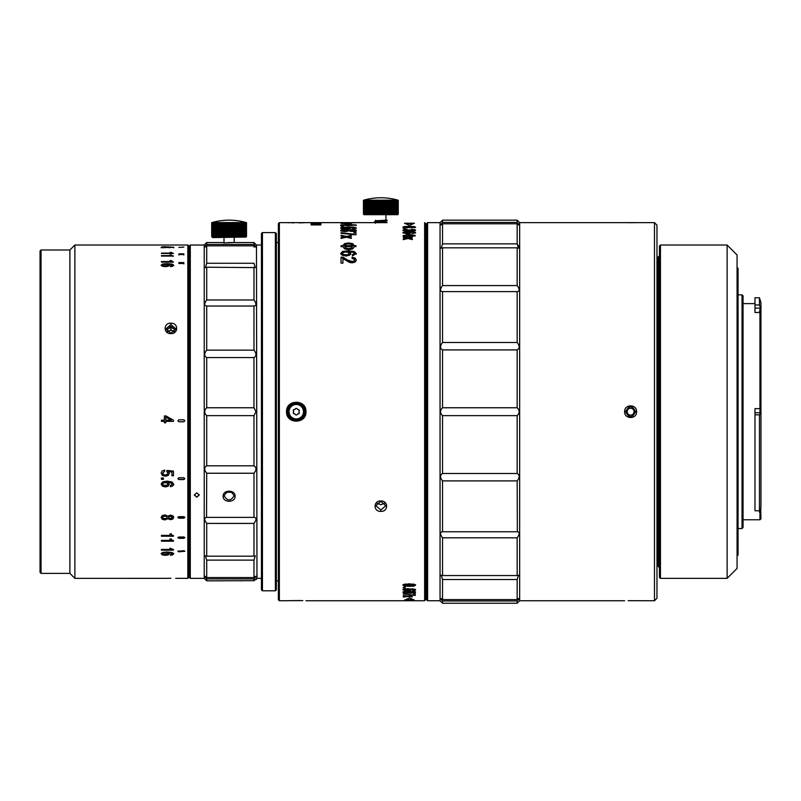 <?xml version="1.0" encoding="UTF-8"?>
<svg xmlns="http://www.w3.org/2000/svg" width="801" height="801" viewBox="0 0 801 801"><rect width="100%" height="100%" fill="white"/><g stroke="black" fill="none" stroke-linecap="round" stroke-linejoin="round"><path stroke-width="1.2" d="M175.679 578.322L187.814 578.362L187.814 245.026L74.873 245.026L74.873 578.362L165.216 578.352M165.957 578.332L166.898 578.302M183.829 262.578L183.829 263.469L183.829 262.578L178.853 262.578L178.853 263.469L183.829 263.469L183.829 262.578L183.829 263.919M184.831 551.268L183.829 550.718L177.862 551.268L178.853 551.809L184.831 551.268M170.893 578.252L164.926 578.362M161.442 479.328L163.394 479.328L163.394 477.977L161.442 477.977L161.442 479.328M162.373 475.394L165.437 476.255L168.28 475.404L169.341 473.301L168.56 471.599L171.935 471.999L171.935 475.774L173.457 475.774L173.457 471.118L166.818 470.377L167.82 473.091L167.139 474.472L165.276 475.033L163.404 474.502L162.703 473.141L164.666 471.318L164.666 470.087L162.072 471.018L161.181 473.101L162.373 475.394L165.437 476.054L168.28 475.203L169.341 473.101M178.853 479.569L183.829 479.569L184.831 478.658L183.829 477.746L178.853 477.746L177.862 478.658L178.853 479.569L177.872 478.557M165.757 421.366L173.457 421.366L173.457 420.185A683.904 32.481 -150.4 0 1 165.937 415.919L164.405 415.919L164.405 420.165L161.442 420.185L161.442 421.366L164.405 421.366L164.405 422.808L165.757 422.808L165.757 421.336L173.457 421.336M164.405 420.185L164.405 415.919M178.853 419.804L177.862 420.795L178.853 421.787L183.829 421.787L184.831 420.795L183.829 419.804L178.853 419.804M162.213 247.649L173.727 247.249L164.906 246.748L162.213 246.888L161.181 247.249L162.213 247.649M178.853 247.419L183.829 247.098L178.853 247.419M162.213 519.238L164.906 519.939L167.88 518.708L170.483 519.689L172.836 519.068L173.727 517.426L172.836 515.764L170.483 515.133L167.88 516.134L164.906 514.883L162.213 515.594L161.181 517.426L162.213 519.238L161.181 517.116M178.853 518.207L183.829 518.207L184.831 517.436L183.829 516.665L178.853 516.665L177.862 517.436L178.853 518.207L177.882 517.276M161.442 256.09L173.457 256.09L169.982 254.838L169.982 255.619L161.442 255.619L169.982 255.619M161.442 253.506L173.457 253.506L171.254 252.415L169.982 252.415L169.982 253.106L161.442 253.106M178.853 254.518L183.829 254.518L183.829 253.867L178.853 253.867L178.853 254.518L178.853 253.867L183.829 254.338L183.829 254.988M161.442 541.206L173.457 541.206L173.457 540.555L171.794 540.074L171.254 538.913L169.982 538.913L169.982 540.375L161.442 540.375L161.442 541.206M161.442 536.249L173.457 536.249L173.457 535.569L171.794 535.068L171.254 533.826L169.982 533.826L169.982 535.368L161.442 535.368L161.442 536.249M178.853 538.302L183.829 538.302L184.831 537.651L183.829 537L178.853 537L177.862 537.651L178.853 538.302L177.902 537.461M161.181 265.151L162.403 266.262L165.477 266.683L168.19 266.272L169.261 265.221L167.88 264.13L171.814 264.71L172.205 265.161L170.413 265.942L170.413 266.593L172.355 266.353L173.727 265.231L172.005 264.03L166.928 263.609L162.673 264L161.181 265.151M161.442 262.117L173.457 262.117L171.254 260.565L169.982 260.565L169.982 261.547L161.442 261.547L161.442 262.117L169.982 261.547M161.181 553.721L162.403 554.913L165.477 555.343L168.19 554.923L169.261 553.801L167.88 552.57L171.814 553.231L172.205 553.731L170.413 554.582L170.413 555.253L172.355 555.003L173.727 553.811L172.005 552.46L166.928 551.969L162.673 552.43L161.181 553.721M161.442 550.157L173.457 550.157L173.457 549.576L169.982 548.114L169.982 549.416L161.442 549.416L161.442 550.157M170.893 323.214C163.224 322.773 163.214 333.947 170.893 333.616C178.563 333.947 178.583 322.773 170.893 323.214L170.893 324.605L165.917 328.861L170.893 333.216L175.87 328.861L170.893 324.605M170.413 485.586L170.413 486.768L173.376 485.466L173.727 484.245L172.005 481.942L166.928 481.121L162.673 481.892L161.181 484.094L162.403 486.177L165.477 486.928L168.19 486.187L169.261 484.235L167.88 482.142L171.814 483.253L172.205 484.124L170.413 485.586L170.413 486.567L172.355 486.127L173.727 484.054M74.873 578.362L69.897 573.386L69.897 250.002L74.873 245.026M41.041 250.002L41.041 573.386L40.05 572.395L40.05 250.993L41.041 250.002L69.897 250.002M187.814 245.026L188.806 246.017L188.806 577.371L187.814 578.362M189.306 577.371L189.306 246.017L190.298 245.026L190.298 578.362L189.306 577.371M190.298 578.362L204.235 578.362L204.235 245.026L190.298 245.026M194.283 245.026L198.498 245.036M196.766 492.865L194.283 495.028L196.766 497.171L199.249 495.028L196.766 492.865M243.324 580.705L253.977 580.685L253.977 578.923L206.718 578.923C204.065 575.909 204.065 575.448 206.718 577.551C204.065 575.448 204.065 575.909 206.718 578.923L206.718 580.845L204.235 578.362M204.235 245.026L206.718 242.543L206.718 244.465C204.065 247.479 204.065 247.93 206.718 245.837L206.718 263.269L205.416 267.594L206.718 267.214L206.718 299.975C204.065 303.659 204.065 305.672 206.718 306.012L206.718 350.147C204.065 353.511 204.065 355.984 206.718 357.566L206.718 407.749C204.075 410.382 204.075 413.006 206.718 415.639L206.718 465.822C204.065 467.404 204.065 469.877 206.718 473.241L206.548 517.366M204.996 246.538L205.757 245.567M240.37 580.835L241.582 580.775M256.971 578.362L261.446 578.362L261.446 245.026L256.47 245.026L256.971 578.362L253.977 580.685L206.718 580.845M253.977 276.365L253.977 267.594M256.47 245.026L253.977 242.543L253.977 244.465C256.63 247.479 256.63 247.94 253.977 245.837L253.977 247.149M255.899 247.149L253.987 245.837C256.63 247.94 256.63 247.479 253.977 244.465L206.718 244.465M206.718 267.214L255.289 267.594L253.977 263.269L206.718 263.269M253.977 267.214L253.977 299.975L206.718 299.975M206.548 306.022L254.097 306.022M206.718 357.566L253.977 357.566C256.63 355.984 256.63 353.511 253.987 350.147L253.977 306.012C256.63 305.672 256.63 303.659 253.977 299.975M253.977 357.566L253.977 407.749L206.718 407.749M206.718 415.639L253.977 415.639L255.97 411.694L253.977 407.749M253.977 415.639L253.977 465.822L206.718 465.822M206.718 473.241L253.977 473.241C256.63 469.877 256.63 467.404 253.987 465.822M253.977 473.241L253.977 517.376L206.718 517.376C204.065 517.716 204.065 519.729 206.718 523.413L206.718 556.174L205.416 555.794L206.718 560.119L206.718 577.551L204.806 576.239M206.718 523.413L253.977 523.413C256.63 519.729 256.63 517.716 253.977 517.376L254.147 517.366M253.977 523.413L253.977 556.174L206.718 556.174M240.55 560.119L206.718 560.119L253.977 560.119L255.289 555.794L253.977 556.174M253.977 560.119L253.977 577.551L206.718 577.551M253.977 578.923C256.62 575.899 256.62 575.448 253.977 577.551L255.869 576.239M204.826 247.149L206.718 245.837L253.977 245.837M253.987 350.147L206.718 350.147M223.529 242.923L233.982 242.543M235.294 242.543L253.977 242.543M232.04 492.265L226.172 492.265M224.13 495.779C227.454 501.276 230.768 501.276 234.082 495.779C230.768 490.162 227.444 490.162 224.13 495.779L223.139 496.27C222.748 502.938 235.484 502.888 235.073 496.27C235.464 489.491 222.728 489.541 223.139 496.27M232.761 242.543L231.309 242.543M228.195 242.543L232.54 242.573M234.202 237.567L234.202 242.543L229.106 242.543M246.017 237.066L212.686 237.567L211.694 236.565L214.508 236.565M230.247 222.638L230.247 236.565L229.486 236.565L230.488 237.066L231.759 236.565L230.998 236.565L230.998 222.638A61.627 35.344 -90 0 0 230.678 222.498L230.488 222.498A61.627 26.043 90 0 0 230.247 222.638L229.486 222.638A61.627 30.808 -90 0 0 229.196 222.498L229.016 222.498A61.627 30.808 90 0 0 228.726 222.638L227.965 222.638A61.627 26.043 -90 0 0 227.724 222.498L227.534 222.498A61.627 35.344 90 0 0 227.214 222.638L226.453 222.638A61.627 21.076 -90 0 0 226.262 222.498L226.072 222.498A61.627 39.609 90 0 0 225.712 222.638L224.971 222.638A61.627 15.95 -90 0 0 224.821 222.498L224.64 222.498A61.627 43.574 90 0 0 224.23 222.638L223.509 222.638A61.627 10.703 -90 0 0 223.409 222.498L223.229 222.498A61.627 47.209 90 0 0 222.798 222.638L222.097 222.638A61.627 5.367 -90 0 0 222.047 222.498L221.867 222.498A61.627 50.483 90 0 0 221.406 222.638L220.565 222.498A61.627 53.367 90 0 0 220.075 222.638L219.434 222.638A61.627 5.367 -90 0 1 219.484 222.498L219.324 222.498A61.627 55.85 90 0 0 218.813 222.638L218.202 222.638A61.627 10.703 -90 0 1 218.303 222.498L218.162 222.498A61.627 57.902 90 0 0 217.622 222.638L217.061 222.638A61.627 15.95 -90 0 1 217.211 222.498L217.081 222.498A61.627 59.524 90 0 0 216.53 222.638L216.01 222.638A61.627 21.076 -90 0 1 216.21 222.498L216.09 222.498A61.627 60.686 90 0 0 215.529 222.638L215.058 222.638A61.627 26.043 -90 0 1 215.309 222.498L215.199 222.498A61.627 61.387 90 0 0 214.628 222.638L214.217 222.638A61.627 30.808 -90 0 1 214.508 222.498L214.408 222.498A61.627 61.627 0 0 0 213.837 222.638L213.487 222.638A61.627 35.344 -90 0 1 213.817 222.498L213.737 222.498A61.627 61.387 -90 0 0 213.166 222.638L212.876 222.638A61.627 39.609 -90 0 1 213.246 222.498L213.176 222.498A61.627 60.686 -90 0 0 212.615 222.638L212.385 222.638A61.627 43.574 -90 0 1 212.796 222.498L212.746 222.498A61.627 59.524 -90 0 0 212.195 222.638L212.025 222.638A61.627 47.209 -90 0 1 212.465 222.498L212.435 222.498A61.627 57.902 -90 0 0 211.895 222.638L211.794 222.638A61.627 50.483 -90 0 1 212.265 222.498L212.245 222.498A61.627 55.85 -90 0 0 211.734 222.638L212.195 237.066M233.241 222.638L233.241 236.565L232.5 236.565L233.391 237.066L234.703 236.565L233.982 236.565L233.982 222.638A61.627 43.574 -90 0 0 233.572 222.498L233.391 222.498A61.627 15.95 90 0 0 233.241 222.638L232.5 222.638A61.627 39.609 -90 0 0 232.14 222.498L231.95 222.498A61.627 21.076 90 0 0 231.759 222.638L230.998 222.638M236.115 222.638L236.115 236.565L235.414 236.565L236.165 237.066L237.476 236.565L236.806 236.565L236.806 222.638A61.627 50.483 -90 0 0 236.345 222.498L236.165 222.498A61.627 5.367 90 0 0 236.115 222.638L235.414 222.638A61.627 47.209 -90 0 0 234.983 222.498L234.803 222.498A61.627 10.703 90 0 0 234.703 222.638L233.982 222.638M238.728 236.565L246.518 236.565L246.518 222.638L246.518 236.565M239.91 236.565L239.399 236.565L239.399 222.638A61.627 55.85 -90 0 0 238.888 222.498L238.728 222.498A61.627 5.367 90 0 1 238.778 222.638L238.137 222.638A61.627 53.367 -90 0 0 237.647 222.498L236.806 222.638M241.001 236.565L240.59 222.638A61.627 57.902 -90 0 0 240.05 222.498L239.91 222.498A61.627 10.703 90 0 1 240.01 222.638L239.399 222.638M242.002 236.565L241.682 222.638A61.627 59.524 -90 0 0 241.131 222.498L241.001 222.498A61.627 15.95 90 0 1 241.151 222.638L240.59 222.638M242.903 236.565L242.683 222.638A61.627 60.686 -90 0 0 242.122 222.498L242.002 222.498A61.627 21.076 90 0 1 242.202 222.638L241.682 222.638M243.704 236.565L243.584 222.638A61.627 61.387 -90 0 0 243.013 222.498L242.903 222.498A61.627 26.043 90 0 1 243.144 222.638L242.683 222.638M244.395 236.565L244.375 222.638A61.627 61.627 0 0 0 243.804 222.498L243.704 222.498A61.627 30.808 90 0 1 243.995 222.638L243.584 222.638M237.476 222.498L237.476 237.066L238.137 236.565L238.137 222.638M234.703 222.638L234.803 237.066L235.414 236.565L235.414 222.638M231.759 222.638L231.95 237.066L232.5 236.565L232.5 222.638M228.726 222.638L228.726 236.565L227.965 236.565L229.016 237.066L229.486 222.638M214.628 222.638L214.628 236.565L215.309 236.565M215.529 222.638L215.529 236.565L216.21 236.565M216.53 222.638L216.53 236.565L217.211 236.565M217.622 222.638L217.622 236.565L218.303 236.565M218.813 222.638L218.813 236.565L219.484 236.565M221.406 222.638L221.406 236.565L220.726 236.565L221.867 237.066L222.798 236.565L222.097 236.565L222.097 222.638M224.23 222.638L224.23 236.565L223.509 236.565L224.64 237.066L225.712 236.565L224.971 236.565L224.971 222.638M227.214 222.638L227.214 236.565L226.453 236.565L227.534 237.066L227.965 222.638M225.712 222.638L226.072 237.066L226.453 222.638M222.798 222.638L223.229 237.066L223.509 222.638M220.075 222.638L220.075 236.565L220.726 237.066L220.726 222.498M211.794 236.565L211.794 222.638M211.694 236.565L211.694 222.638A61.627 53.367 -90 0 1 212.195 222.498L212.195 222.498A62.188 62.188 0 0 1 246.017 222.498L246.017 222.498A61.627 53.367 90 0 1 246.518 222.638L246.478 222.638A61.627 55.85 90 0 0 245.967 222.498A61.627 50.483 90 0 1 246.418 222.638L246.318 222.638A61.627 57.902 90 0 0 245.777 222.498A61.627 47.209 90 0 1 246.187 222.638L246.017 222.638A61.627 59.524 90 0 0 245.466 222.498L245.416 222.498A61.627 43.574 90 0 1 245.827 222.638L245.597 222.638A61.627 60.686 90 0 0 245.036 222.498L244.966 222.498A61.627 39.609 90 0 1 245.336 222.638L245.046 222.638A61.627 61.387 90 0 0 244.475 222.498L244.395 222.498A61.627 35.344 90 0 1 244.726 222.638L244.375 222.638M246.478 236.565L246.478 222.638M246.418 222.638L246.418 236.565M246.318 236.565L246.318 222.638M246.187 222.638L246.187 236.565M246.017 236.565L246.017 222.638M245.827 222.638L245.827 236.565M245.597 236.565L245.597 222.638M245.336 222.638L245.336 236.565M245.046 236.565L245.046 222.638M244.726 222.638L244.726 236.565M243.995 222.638L243.995 236.565M243.144 222.638L243.144 236.565M242.202 222.638L242.202 236.565M241.131 222.498L241.151 236.565M240.05 222.498L240.05 237.066M240.01 222.638L240.01 236.565M238.888 222.498L238.888 237.066M238.778 222.638L238.778 236.565M237.647 222.498L237.647 237.066M236.345 222.498L236.345 237.066M236.165 237.066L236.165 222.498M234.983 222.498L234.983 237.066M234.803 237.066L234.803 222.498M233.572 222.498L233.572 237.066M233.391 237.066L233.391 222.498M232.14 222.498L232.14 237.066M231.95 237.066L231.95 222.498M230.678 222.498L230.678 237.066M230.488 237.066L230.488 222.498M229.196 222.498L229.196 237.066M229.016 237.066L229.016 222.498M227.724 222.498L227.724 237.066M227.534 237.066L227.534 222.498M226.262 222.498L226.262 237.066M226.072 237.066L226.072 222.498M224.821 222.498L224.821 237.066M224.64 237.066L224.64 222.498M223.409 222.498L223.409 237.066M223.229 237.066L223.229 222.498M222.047 222.498L222.047 237.066M221.867 237.066L221.867 222.498M220.565 237.066L220.565 222.498M219.434 236.565L219.434 222.638M219.324 237.066L219.324 222.498M218.202 236.565L218.202 222.638M218.162 237.066L218.162 222.498M217.061 236.565L217.081 222.498M216.01 236.565L216.01 222.638M215.058 236.565L215.058 222.638M214.217 236.565L214.217 222.638M213.837 222.638L213.837 236.565M213.487 236.565L213.487 222.638M213.166 222.638L213.166 236.565M212.876 236.565L212.876 222.638M212.615 222.638L212.615 236.565M212.385 236.565L212.385 222.638M212.195 222.638L212.195 236.565M212.025 236.565L212.025 222.638M211.895 222.638L211.895 236.565M262.438 590.798L261.446 589.806L261.446 233.582L262.438 232.59L262.438 590.798L275.374 590.798L275.374 232.59L262.438 232.59M275.374 232.59L276.365 233.582L276.365 589.806L275.374 590.798M276.365 242.543L278.358 242.543L278.358 580.845L276.365 580.845M302.838 600.61L279.359 600.75L278.358 599.759L278.358 223.629L279.359 222.638L305.902 222.638M375.188 222.648L386.783 222.648M305.972 600.75L424.63 600.75L424.63 222.638L425.621 223.629L425.621 599.759L424.63 600.75M287.499 600.7L299.864 600.53M304.6 222.708L302.398 222.788M301.717 222.808L299.224 222.868M293.577 222.868L291.844 222.838M289.431 222.768L287.829 222.698M375.479 223.239L374.878 222.638L305.972 222.638M340.725 225.001L348.495 225.722L356.285 225.001L348.495 224.38L340.725 225.001M310.988 223.95L321.021 223.95L310.988 223.95M375.799 222.498L387.053 220.726L374.638 221.807L375.799 222.498M375.749 220.175L375.749 220.816L386.052 220.155C391.919 220.595 374.618 221.036 374.638 221.476L374.638 221.807M386.753 220.145L387.053 220.726M387.083 222.628L385.922 221.907L378.102 222.718M374.638 221.476L375.809 220.786M386.573 220.155L386.052 220.155M279.359 600.75L279.359 222.638M344.56 248.871L348.685 249.712L352.81 248.881L354.312 246.668L355.974 246.267L354.312 246.267L352.72 244.215L348.605 243.504L344.52 244.205L342.918 246.267L342.918 245.697L341.046 245.697L341.046 246.668L342.918 246.668L344.56 248.871M355.974 246.668L355.974 245.697L354.312 245.697L352.72 243.654L348.605 242.953L344.52 243.644L342.918 245.697M341.046 235.955L345.111 236.796L341.046 237.607L341.046 238.398L346.412 237.216L351.369 238.368L347.754 237.406L347.754 236.866L351.369 235.965L346.412 236.956L346.412 236.415L341.046 235.304L341.046 235.955L346.412 236.956M351.369 236.165L351.369 235.434L346.412 236.415M351.369 238.368L351.369 237.637L347.754 236.866M341.046 233.341L341.046 232.711L354.072 234.192L354.072 234.723L341.046 233.341L355.974 234.823L355.974 232.66L354.072 232.66M354.072 234.192L354.072 232.13L355.974 232.13L355.974 234.823M340.725 230.328L341.927 231.249L345.151 231.609L348.886 230.818L352.42 231.519L355.233 231.199L356.285 230.358L355.163 229.557L348.886 229.887L345.031 229.176L341.927 229.486L340.725 230.328M342.197 228.515L349.486 228.535L350.838 227.915L348.946 227.274L354.563 227.854L352.44 228.746L356.285 227.895L354.232 227.144L342.648 227.124L340.725 227.834L342.197 228.515M343.279 226.112L341.046 226.112L343.279 226.403M347.073 223.609L345.541 223.609L347.073 224.07M341.046 223.419L351.369 223.409L347.754 223.129L351.369 222.898L341.046 223.259M355.974 222.768L344.39 222.768M344.39 222.718L355.974 222.708M311.199 224.921L320.811 224.921L311.199 224.761M312.25 223.499L321.021 223.329L312.25 223.499M316.345 222.708L310.988 222.678L316.345 222.658M310.988 222.898L321.021 222.898L310.988 223.149M409.451 225.421L414.427 223.229L404.485 223.229L409.451 225.421M409.251 226.353L404.595 226.533L402.973 227.043L404.555 227.584L413.897 227.594L415.519 227.043L413.937 226.543L409.251 226.353L414.007 227.043L413.997 227.574M405.186 228.255L403.233 228.255L405.186 228.625M404.495 230.047L407.088 229.106L402.973 230.017L406.748 231.028L414.628 230.668L415.519 230.037L411.464 229.166L414.007 230.027L413.486 230.378L404.495 230.047L405.146 230.978M404.465 231.649L402.973 232.45L404.195 233.241L409.982 233.251L411.053 232.5L409.671 231.739L413.606 232.14L414.007 232.46L412.205 233.471L415.168 232.971L415.519 232.51L413.797 231.669L408.72 231.379L404.465 231.649L402.973 232.981M406.197 236.465L406.197 233.862L415.248 235.464M406.197 236.505L415.248 235.925M403.233 235.925L406.197 235.925M406.197 235.464L403.233 235.464M412.315 237.466L412.315 236.796L407.879 237.827L403.233 236.756L403.233 237.396L406.688 238.157L403.233 238.928L403.233 239.659L407.979 238.498L412.315 239.589L409.161 238.698L412.315 237.336L407.879 238.368L407.879 237.827M412.315 239.589L412.315 238.878L409.161 238.157M414.427 600.159L409.451 597.967L404.485 600.159L414.427 600.159M403.233 597.035L407.979 596.485L412.315 596.995L409.161 596.314L412.315 595.574L407.879 596.144L403.233 595.554L406.688 596.314L403.233 596.695M413.737 593.671L413.737 595.073L403.233 594.022L415.248 595.423L415.248 593.671L413.737 593.671L413.737 594.562M408.48 593.221L414.628 593L415.519 592.35L414.628 591.679L404.004 591.609L402.973 592.35L404.004 593.06L410.733 592.63M409.982 590.667L411.053 589.916L409.671 589.075L413.606 589.526L414.007 589.866L412.205 590.888L415.168 590.387L415.519 589.916L413.797 588.995L404.465 588.975L402.973 589.856L407.268 590.948L409.982 590.667L411.053 589.386M405.186 587.323L405.186 587.904L403.233 587.904L403.233 587.323L405.186 587.373L403.233 587.323M404.555 586.192L413.897 586.202L415.519 585.181L413.937 584.129L404.595 584.119L402.973 585.181L404.555 586.192L404.555 585.651L413.897 585.661L415.519 584.64M380.845 511.368C388.555 511.799 388.495 500.635 380.845 500.975C373.146 500.655 373.196 511.809 380.845 511.368L380.845 509.987L385.822 505.721L380.845 501.366L375.869 505.721L380.845 509.987M286.568 411.694C285.967 424.32 306.623 424.21 305.972 411.694C306.573 399.068 285.927 399.178 286.568 411.694L287.559 411.694C287.048 400.38 305.561 400.55 304.981 411.694A8.711 8.711 0 0 1 301.006 419.003M354.563 259.975L353.892 261.657L352.14 262.067L347.654 260.736L342.998 257.782L341.046 257.782L341.046 263.129L341.046 257.171L342.998 257.171L347.654 260.115L352.14 261.436L353.892 261.036L354.563 259.975L353.952 258.993L352.08 258.553L352.08 257.251L355.133 258.042L356.285 260.055L355.143 262.067L352.16 262.858L349.516 262.418L342.938 258.623L342.938 263.129L342.938 259.244M341.046 263.129L342.938 263.129M342.197 255.259L346.002 255.99L349.486 255.319L350.838 253.637L348.946 251.874L353.081 252.305L354.563 253.476L352.44 254.658L352.44 255.869L356.285 253.597L354.232 251.504L348.285 250.803L342.648 251.454L340.725 253.416L342.197 255.259M356.285 254.197L354.232 252.095L348.285 251.384L342.648 252.045L340.725 254.017M354.563 253.476L354.062 254.908L352.44 255.259L352.44 255.869M350.838 254.227L348.946 251.874M348.265 255.058L349.116 253.416L348.265 254.468L345.902 254.848L343.389 254.448L342.448 253.416L343.389 255.048L345.902 255.439L348.265 255.058L348.265 254.468M342.448 253.416L343.399 252.365L345.842 251.965L348.205 252.365L349.116 253.416M342.918 246.267L341.046 246.668M354.312 245.697L354.312 246.267M344.73 246.668L345.772 248.66L348.605 249.191L351.489 248.68L352.5 246.668L351.489 248.11L348.605 248.61L345.772 248.09L344.73 246.668L352.5 246.668M344.73 246.267L352.5 246.267L352.5 245.697L344.73 245.697L344.73 246.267M352.5 245.697L351.459 244.365L348.625 243.904L345.752 244.355L344.73 245.697M341.046 238.398L345.111 237.336L345.111 236.796M343.789 229.727L340.725 230.848M350.598 229.877L348.886 230.408L347.444 229.366M348.886 230.408L348.886 229.887M356.285 230.878L353.561 229.827M347.274 231.389L348.075 230.338L345.211 231.078L342.448 230.348L343.228 231.389L347.274 231.389L347.274 230.868M353.912 231.329L354.563 230.338L352.2 230.988L349.817 230.358L350.478 231.329L353.912 231.329L353.912 230.808M348.075 230.338L345.231 229.647L342.448 230.348M349.817 230.358L352.18 229.727L354.563 230.338M342.648 227.124L340.725 228.345M348.946 227.404L347.884 227.404M356.285 228.415L354.232 227.144M354.563 227.854L354.062 228.165M350.838 228.425L348.946 227.784M342.448 227.834L345.842 227.304L349.116 227.834L345.902 228.365L342.448 227.834L343.389 228.726M348.265 228.736L349.116 227.834M342.728 225.031L340.725 225.512M356.285 225.512L354.272 225.031M342.448 225.492L348.495 224.61L354.563 225.001L342.448 225.001M346.222 222.718L353.722 222.718L346.222 222.768M312.2 224.18L319.809 223.95L312.2 223.95M312.2 223.489L319.809 223.329L312.2 223.329M320.31 223.219L321.021 223.179M315.664 222.678L312.2 222.678L315.664 222.738M318.317 222.708L319.399 222.658L318.317 222.738M312.2 223.008L319.809 222.898L312.2 222.898M406.007 223.729L412.905 223.729M404.595 227.043L402.973 227.554M415.519 227.554L413.937 227.043M414.007 227.043L404.495 227.043L404.495 227.574M404.495 227.043L409.241 226.623M408.72 229.817L407.879 231.038M408.72 230.328L410.232 229.817M410.683 230.878L410.232 230.328M414.007 230.027L413.486 230.378M415.519 230.558L413.787 229.787M404.785 229.737L402.973 230.538M409.671 231.91L408.5 231.9M415.519 233.031L413.686 232.17M414.007 232.46L413.246 233.421M411.053 233.031L409.671 231.739M408.55 233.491L409.531 232.971L408.83 231.97L405.226 231.97L404.495 232.43L405.216 233.421L404.495 232.43M409.531 232.44L405.216 232.901M406.197 234.393L407.549 234.393M414.938 235.925L412.926 235.494M407.549 235.464L412.926 235.464L407.549 234.323L407.549 235.925M407.879 238.368L403.233 237.396M406.688 238.157L403.233 239.659M412.905 599.659L406.007 599.659M408.6 596.054L409.161 596.124M406.688 596.134L407.248 596.064M415.248 593.671L415.248 594.913L413.867 595.423M409.671 592.34L409.671 592.86M402.973 591.829L404.865 592.7M413.706 592.64L415.519 591.829M405.136 591.899L404.495 592.35L406.678 591.739L408.83 592.35L406.698 593.331M408.83 592.35L408.25 591.388M410.803 591.458L410.342 592.35L412.115 591.839L414.007 592.35L413.496 591.458M404.495 592.35L406.698 592.94M414.007 592.35L410.342 592.35M408.65 590.367L409.982 590.137M402.973 589.326L405.186 590.307M413.306 590.297L415.519 589.386M412.495 588.725L414.007 589.866M405.226 588.805L404.495 589.836L407.058 589.146L409.531 589.846L407.078 590.497L404.495 589.836M409.531 589.846L408.83 588.805L407.058 588.615M402.973 584.64L404.555 585.651M414.007 585.181L414.007 584.64L409.241 583.779L404.495 584.64L404.495 585.181L409.241 584.319L414.007 585.181L412.815 585.801L404.495 585.181M376.891 503.098L380.845 504.77L384.81 503.098M425.621 588.314L426.623 588.314M426.623 599.759L426.623 223.629L427.614 222.638L427.614 600.75L426.623 599.759M427.614 222.638L440.049 222.638L440.049 600.75L427.614 600.75M436.565 222.638L431.599 222.638M440.049 222.638L442.542 220.155L442.542 222.418C439.889 225.431 439.889 225.892 442.542 223.789L442.542 243.874L441.231 248.2L442.542 247.819L442.542 285.577C439.889 289.261 439.889 291.284 442.542 291.624L442.542 342.488C439.889 345.852 439.889 348.325 442.542 349.907L442.542 407.749C439.899 410.382 439.899 413.006 442.542 415.639L442.542 473.481C439.889 475.063 439.889 477.536 442.542 480.9L442.542 531.764C439.889 532.104 439.889 534.127 442.542 537.811L442.542 575.569L441.231 575.188L442.542 579.513L442.542 599.599L440.64 598.297M519.078 598.297L517.166 599.599L442.542 599.599C439.889 597.496 439.889 597.957 442.542 600.97L517.166 600.97C519.819 597.957 519.819 597.496 517.166 599.599L517.166 579.513L518.477 575.188L517.166 575.569L517.166 537.811C519.819 534.127 519.819 532.114 517.166 531.764L442.362 531.764M442.362 291.624L517.346 291.624M440.63 225.091L442.542 223.789L517.166 223.789L519.078 225.091M440.049 600.75L442.542 603.233L517.166 603.233L517.166 600.97C519.819 597.957 519.819 597.496 517.166 599.599M442.542 599.599C439.889 597.496 439.889 597.957 442.542 600.97L442.542 603.233M442.542 579.513L517.166 579.513M517.166 575.569L442.542 575.569M442.542 537.811L517.166 537.811M517.346 531.764L517.166 480.9C519.819 477.536 519.819 475.063 517.166 473.481L442.542 473.481M442.542 480.9L517.166 480.9M517.166 473.481L517.166 415.639C519.809 413.006 519.809 410.382 517.166 407.749L442.542 407.749M442.542 415.639L517.166 415.639M517.166 407.749L517.166 349.907C519.819 348.325 519.819 345.852 517.166 342.488L442.542 342.488M442.542 349.907L517.166 349.907M517.166 342.488L517.166 291.624C519.819 291.274 519.819 289.261 517.166 285.577L442.542 285.577M517.166 285.577L517.166 247.819L518.477 248.2L517.166 243.874L442.542 243.874M442.542 247.819L517.166 247.819M517.166 243.874L517.166 223.789C519.819 225.892 519.819 225.431 517.166 222.418L442.542 222.418C439.889 225.431 439.889 225.892 442.542 223.789M517.166 222.418L517.166 220.155L519.659 222.638L519.659 600.75L517.166 603.233M518.177 245.236L519.078 247.899M518.147 223.529L518.978 224.61M519.659 222.638L654.477 222.638L654.477 600.75L628.164 600.67M624.63 600.75L519.659 600.75M636.575 222.638L628.214 222.718M636.575 411.694C636.975 403.974 624.229 403.954 624.63 411.694C624.229 419.414 636.975 419.434 636.575 411.694L635.573 411.694C632.289 405.126 628.975 405.126 625.621 411.694C628.915 418.262 632.229 418.262 635.573 411.694M654.477 600.75L656.97 598.267L656.97 225.121L654.477 222.638M657.961 257.461L656.97 257.461M656.97 565.927L657.961 565.927M657.961 257.211L657.961 566.177L658.963 567.168L658.963 256.22L657.961 257.211M659.453 577.371L659.453 246.017L660.455 245.026L660.455 578.362L659.453 577.371M660.455 245.026L727.118 245.026L727.118 578.362L660.455 578.362M727.118 578.362L737.07 568.41L737.07 254.978L727.118 245.026M737.07 555.974L737.07 267.414L738.061 268.405L738.061 554.983L737.07 555.974M738.061 528.54L742.046 528.54L742.046 294.848L738.061 294.848M742.046 528.54L743.038 527.539L743.038 295.849L742.046 294.848M754.983 303.609L743.038 303.609M743.038 519.779L759.458 519.779L743.038 519.779M760.73 507.824L760.95 518.788L759.959 519.779L759.959 509.796L760.95 507.333L760.95 408.67L759.959 408.64L759.959 312.5L760.95 313.421L760.95 302.738L759.458 297.762L759.458 304.951L754.983 304.951L754.983 297.762L759.458 297.762M760.95 408.67L760.95 313.421M759.959 306.753L759.458 304.951M760.95 310.087L760.379 308.125M754.983 308.115L759.959 308.115L759.959 312.5L754.983 312.5L754.983 304.951M759.959 509.796L759.458 510.778L759.458 414.828L760.95 412.875M759.458 512.189L759.458 510.778L754.983 510.778L754.983 408.64L759.959 408.64L759.959 412.765L760.6 413.316M754.983 414.828L759.458 414.828M759.959 413.847L759.959 412.765L754.983 412.765M759.959 310.698L759.458 311.199M632.59 408.25L634.582 411.694L632.59 415.138L628.615 415.138L626.622 411.694L628.615 408.25L632.59 408.25M633.591 413.416A3.444 3.444 89.3 0 0 630.597 408.25A3.444 3.444 89.3 0 0 627.614 413.416A3.444 3.444 89.3 0 0 633.591 413.416M287.559 411.694C287.028 422.928 305.511 422.928 304.981 411.694L305.972 411.694M289.241 406.548A8.711 8.711 0 0 1 291.163 404.645M293.597 403.404A8.711 8.711 0 0 1 296.29 402.983M301.416 404.665A8.711 8.711 0 0 1 303.329 406.608M304.56 409.031A8.711 8.711 0 0 1 304.981 411.694M296.27 419.404A7.71 7.71 0 0 1 288.56 411.694A7.71 7.71 0 0 1 296.27 403.984A7.71 7.71 -90 0 1 303.98 411.694A7.71 7.71 -90 0 1 296.27 419.404A7.71 7.71 -90 0 1 288.56 411.694A7.71 7.71 -90 0 1 296.27 403.984A7.71 7.71 -90 0 1 303.98 411.694A7.71 7.71 -90 0 1 296.27 419.404A7.71 7.71 -90 0 1 288.56 411.694A7.71 7.71 -90 0 1 296.27 403.984M298.723 409.541L299.364 410.633L298.723 409.541A1.492 1.492 0 0 1 296.911 408.49L295.629 408.49A1.492 1.492 0 0 1 293.817 409.541L293.176 410.643A1.492 1.492 0 0 1 293.176 412.745L293.817 413.847A1.492 1.492 0 0 1 295.629 414.898L296.911 414.898L295.639 414.898M296.911 414.898A1.492 1.492 0 0 1 298.723 413.847A1.492 1.492 0 0 0 298.352 413.797M298.893 413.857L299.364 412.745A1.492 1.492 0 0 1 299.364 410.643M295.629 408.49L296.901 408.49M294.197 409.591A1.492 1.492 0 0 1 293.817 409.541L293.176 410.643L293.657 409.531M293.817 413.847L293.176 412.755M298.733 413.837L299.364 412.745L298.733 413.837M342.998 257.782L342.998 257.171M356.285 260.675L355.133 258.653L352.08 257.862L352.08 258.553M385.952 215.179L385.952 220.155M397.767 214.678L363.934 214.678M378.953 200.25L378.953 214.177L378.202 214.177L379.284 214.678L380.465 214.177L379.714 214.177L379.714 200.25A61.627 26.043 -90 0 0 379.464 200.11L379.284 200.11A61.627 35.344 90 0 0 378.953 200.25L378.202 200.25A61.627 21.076 -90 0 0 378.002 200.11L377.822 200.11A61.627 39.609 90 0 0 377.451 200.25L376.71 200.25A61.627 15.95 -90 0 0 376.56 200.11L376.38 200.11A61.627 43.574 90 0 0 375.979 200.25L375.248 200.25A61.627 10.703 -90 0 0 375.148 200.11L374.978 200.11A61.627 47.209 90 0 0 374.538 200.25L373.837 200.25A61.627 5.367 -90 0 0 373.787 200.11L373.616 200.11A61.627 50.483 90 0 0 373.146 200.25L372.305 200.11A61.627 53.367 90 0 0 371.814 200.25L371.173 200.25A61.627 5.367 -90 0 1 371.223 200.11L371.063 200.11A61.627 55.85 90 0 0 370.553 200.25L369.952 200.25A61.627 10.703 -90 0 1 370.052 200.11L369.902 200.11A61.627 57.902 90 0 0 369.371 200.25L368.81 200.25A61.627 15.95 -90 0 1 368.951 200.11L368.82 200.11A61.627 59.524 90 0 0 368.27 200.25L367.759 200.25A61.627 21.076 -90 0 1 367.949 200.11L367.829 200.11A61.627 60.686 90 0 0 367.269 200.25L366.808 200.25A61.627 26.043 -90 0 1 367.048 200.11L366.938 200.11A61.627 61.387 90 0 0 366.367 200.25L365.957 200.25A61.627 30.808 -90 0 1 366.247 200.11L366.147 200.11A61.627 61.627 0 0 0 365.586 200.25L365.226 200.25A61.627 35.344 -90 0 1 365.556 200.11L365.476 200.11A61.627 61.387 -90 0 0 364.906 200.25L364.615 200.25A61.627 39.609 -90 0 1 364.986 200.11L364.916 200.11A61.627 60.686 -90 0 0 364.355 200.25L364.135 200.25A61.627 43.574 -90 0 1 364.535 200.11L364.485 200.11A61.627 59.524 -90 0 0 363.934 200.25L363.774 200.25A61.627 47.209 -90 0 1 364.205 200.11L364.175 200.11A61.627 57.902 -90 0 0 363.634 200.25L363.534 200.25A61.627 50.483 -90 0 1 364.004 200.11L363.984 200.11A61.627 55.85 -90 0 0 363.474 200.25L363.444 200.25A61.627 53.367 -90 0 1 363.934 200.11L363.934 200.11A61.627 53.367 -90 0 0 363.444 200.25L363.474 214.177L365.556 214.177M365.586 200.25L365.586 214.177L366.247 214.177M366.367 200.25L366.367 214.177L367.048 214.177M367.269 200.25L367.269 214.177L367.949 214.177M368.27 200.25L368.27 214.177L368.951 214.177M369.371 200.25L369.371 214.177L370.052 214.177M370.553 200.25L370.553 214.177L371.223 214.177M373.146 200.25L373.146 214.177L372.475 214.177L373.616 214.678L374.538 214.177L373.837 214.177L373.837 200.25M375.979 200.25L375.979 214.177L375.248 214.177L376.38 214.678L377.451 214.177L376.71 214.177L376.71 200.25M384.991 200.25L384.991 214.177L384.25 214.177L385.131 214.678L386.442 214.177L385.722 214.177L385.722 200.25A61.627 43.574 -90 0 0 385.321 200.11L385.131 200.11A61.627 15.95 90 0 0 384.991 200.25L384.25 200.25A61.627 39.609 -90 0 0 383.879 200.11L383.689 200.11A61.627 21.076 90 0 0 383.499 200.25L382.748 200.25A61.627 35.344 -90 0 0 382.417 200.11L382.417 214.678L384.25 214.177L384.25 200.25M387.864 200.25L387.864 214.177L387.163 214.177L387.914 214.678L389.226 214.177L388.545 214.177L388.545 200.25A61.627 50.483 -90 0 0 388.084 200.11L387.914 200.11A61.627 5.367 90 0 0 387.864 200.25L387.163 200.25A61.627 47.209 -90 0 0 386.723 200.11L386.543 200.11A61.627 10.703 90 0 0 386.442 200.25L385.722 200.25M390.477 214.177L398.257 214.177L398.257 200.25A61.627 55.85 90 0 0 397.707 200.11A61.627 50.483 90 0 1 398.157 200.25L398.057 200.25A61.627 57.902 90 0 0 397.526 200.11L397.486 200.11A61.627 47.209 90 0 1 397.927 200.25L397.767 200.25A61.627 59.524 90 0 0 397.216 200.11L397.166 200.11A61.627 43.574 90 0 1 397.566 200.25L397.336 200.25A61.627 60.686 90 0 0 396.775 200.11L396.715 200.11A61.627 39.609 90 0 1 397.076 200.25L396.785 200.25A61.627 61.387 90 0 0 396.215 200.11L396.135 200.11A61.627 35.344 90 0 1 396.465 200.25L396.115 200.25A61.627 61.627 0 0 0 395.544 200.11L395.454 200.11A61.627 30.808 90 0 1 395.734 200.25L395.324 200.25A61.627 61.387 -90 0 0 394.763 200.11L394.653 200.11A61.627 26.043 90 0 1 394.893 200.25L394.432 200.25A61.627 60.686 -90 0 0 393.872 200.11L393.742 200.11A61.627 21.076 90 0 1 393.942 200.25L393.431 200.25A61.627 59.524 -90 0 0 392.88 200.11L392.74 200.11A61.627 15.95 90 0 1 392.89 200.25L392.33 200.25A61.627 57.902 -90 0 0 391.789 200.11L391.649 200.11A61.627 10.703 90 0 1 391.749 200.25L391.148 200.25A61.627 55.85 -90 0 0 390.628 200.11L390.477 200.11A61.627 5.367 90 0 1 390.518 200.25L389.877 200.25A61.627 53.367 -90 0 0 389.386 200.11L388.545 200.25M391.649 214.177L391.148 200.25M392.74 214.177L392.33 200.25M393.742 214.177L393.431 200.25M394.653 214.177L394.432 200.25M395.454 214.177L395.324 200.25M396.135 214.177L396.115 200.25M382.417 200.11L382.227 200.11A61.627 26.043 90 0 0 381.987 200.25L381.226 200.25A61.627 30.808 -90 0 0 380.946 200.11L380.755 200.11A61.627 30.808 90 0 0 380.465 200.25L380.465 214.177L382.417 214.678M377.451 200.25L377.822 214.678L378.202 200.25M374.538 200.25L374.978 214.678L375.248 200.25M371.814 200.25L372.305 214.678L372.475 200.25M389.226 200.25L389.226 214.678L389.877 214.177L389.877 200.25M386.442 200.25L386.543 214.678L387.163 214.177L387.163 200.25M382.748 214.177L382.748 200.25M382.227 214.678L382.227 200.11M381.987 200.25L381.987 214.177M381.226 214.177L381.226 200.25M380.946 200.11L380.946 214.678M380.755 214.678L380.755 200.11M380.465 200.25L379.714 200.25M363.934 200.11L363.934 200.11A62.188 62.188 0 0 1 397.767 200.11L397.767 200.11A61.627 53.367 90 0 1 398.257 200.25L398.227 200.25A61.627 53.367 90 0 0 397.777 200.11M398.257 200.25L398.257 214.177L398.227 200.25M398.157 200.25L398.157 214.177M398.057 214.177L398.057 200.25M397.927 200.25L397.927 214.177M397.767 214.177L397.767 200.25M397.566 200.25L397.566 214.177M397.336 214.177L397.336 200.25M397.076 200.25L397.076 214.177M396.785 214.177L396.785 200.25M396.465 200.25L396.465 214.177M395.734 200.25L395.734 214.177M394.893 200.25L394.893 214.177M393.942 200.25L393.942 214.177M392.88 200.11L392.89 214.177M391.789 200.11L391.789 214.678M391.749 200.25L391.749 214.177M390.628 200.11L390.628 214.678M390.518 200.25L390.518 214.177M389.386 200.11L389.386 214.678M388.084 200.11L388.084 214.678M387.914 214.678L387.914 200.11M386.723 200.11L386.723 214.678M386.543 214.678L386.543 200.11M385.321 200.11L385.321 214.678M385.131 214.678L385.131 200.11M383.879 200.11L383.879 214.678M383.689 214.678L383.689 200.11M383.499 200.25L383.499 214.177M379.464 200.11L379.464 214.678M379.284 214.678L379.284 200.11M378.002 200.11L378.002 214.678M377.822 214.678L377.822 200.11M376.56 200.11L376.56 214.678M376.38 214.678L376.38 200.11M375.148 200.11L375.148 214.678M374.978 214.678L374.978 200.11M373.787 200.11L373.787 214.678M373.616 214.678L373.616 200.11M372.305 214.678L372.305 200.11M371.173 214.177L371.173 200.25M371.063 214.678L371.063 200.11M369.952 214.177L369.952 200.25M369.902 214.678L369.902 200.11M368.81 214.177L368.82 200.11M367.759 214.177L367.759 200.25M366.808 214.177L366.808 200.25M365.957 214.177L365.957 200.25M365.226 214.177L365.226 200.25M364.906 200.25L364.906 214.177M364.615 214.177L364.615 200.25M364.355 200.25L364.355 214.177M364.135 214.177L364.135 200.25M363.934 200.25L363.934 214.177M363.774 214.177L363.774 200.25M363.634 200.25L363.634 214.177M363.534 214.177L363.534 200.25M363.444 214.177L363.444 200.25M256.47 578.342L256.47 579.353L255.409 579.353M254.888 579.854L256.47 579.353M199.249 494.918L196.766 496.92L194.283 494.918M163.394 477.977L163.394 479.128L161.442 479.128L161.442 477.977M161.181 472.9L162.373 475.193M162.703 473.141L164.666 471.118L164.666 470.087M166.718 471.208L167.82 473.091M171.935 475.574L173.457 475.574L173.457 471.118M168.56 471.599L171.935 471.999M184.821 478.557L183.829 479.368L178.853 479.368M165.757 422.768L164.405 422.768M161.442 420.185L161.442 421.336L164.405 421.366M171.134 420.165L171.134 420.185A694.026 33.051 -150.7 0 1 165.757 417.151L165.757 417.161A692.955 32.971 29.4 0 0 171.134 420.185L165.757 420.185L165.757 417.161M184.831 420.785L183.829 421.757L178.853 421.757L177.862 420.785M161.181 247.739L162.703 247.329M167.88 246.988L168.961 247.329M166.668 247.299L167.88 247.479M172.205 247.349L173.727 247.739M163.344 247.489L167.039 247.259L163.344 247.769M169.021 247.449L172.205 247.249L169.021 247.709M167.88 518.708L164.906 519.609L162.213 518.918M173.727 517.116L172.836 518.748L170.483 519.368L167.88 518.397M167.039 517.436L166.458 516.024L164.886 515.604L163.344 515.994L162.703 517.426L163.344 516.315L166.458 516.335L167.039 517.436L166.458 518.507L163.344 518.527L162.703 517.426M172.205 517.426L171.704 516.184L170.323 515.844L169.011 516.204L168.55 517.426L169.011 516.515L171.704 516.505L171.704 518.347L169.021 518.337L168.55 517.426M184.811 517.276L183.829 517.887L178.853 517.887M171.254 254.838L171.794 255.93L173.457 256.19M169.982 255.299L171.254 255.299M171.254 252.415L172.105 253.506M169.982 252.886L171.254 252.886M178.853 254.988L178.853 254.338M173.457 540.555L161.442 540.375M169.982 539.984L169.982 538.913M173.457 535.569L161.442 535.879L161.442 535.368M169.982 535.008L169.982 533.826M184.781 537.461L178.853 537.922M161.181 265.592L162.673 264.44L166.928 264.05L172.005 264.47L173.727 265.672M170.413 266.593L172.205 265.161M167.88 264.13L169.261 265.662M162.703 265.121L163.424 266.212L165.286 266.473L167.049 266.212L167.739 265.141L167.049 265.782L163.424 265.782L162.703 265.121L163.434 264.46L167.039 264.47L167.739 265.141M173.457 262.117L171.794 261.787L171.254 260.565M169.982 261.016L171.254 261.016M178.853 263.018L183.829 263.018M169.261 553.381L168.19 554.502L165.477 554.913L162.403 554.492L161.181 553.301M173.727 553.381L172.355 554.572L170.413 554.582M172.205 553.731L170.693 552.42L167.88 552.57M167.739 553.711L167.039 552.54L165.266 552.259L163.434 552.53L162.703 553.691L163.434 552.95L167.039 552.96L167.739 553.711L167.049 554.402L163.424 554.402L162.703 553.691M173.457 549.576L161.442 549.416M169.982 549.005L169.982 548.114M184.751 551.058L177.942 551.058M175.739 329.852A4.976 4.305 0 0 0 170.893 326.538A4.976 4.305 0 0 0 166.057 329.852M167.709 332.195A3.444 2.984 0 0 1 169.171 330.753L167.449 331.994L167.449 329.121L170.893 327.399L174.348 329.121L174.348 331.994L172.615 330.753A3.444 2.984 0 0 0 169.171 330.753L170.893 329.892L172.615 330.753A3.444 2.984 0 0 1 174.087 332.195M170.893 327.399L170.893 329.892M161.181 483.894L162.403 485.977L165.477 486.728L168.19 485.987L169.261 484.034M167.88 482.142L170.693 482.392L172.205 484.124M167.739 484.074L167.039 482.592L165.266 482.112L163.434 482.582L162.703 484.044L163.434 482.783L167.039 482.793L167.739 484.074L167.049 485.286L163.424 485.276L162.703 484.044M235.073 496.27L234.082 495.779M342.648 252.045L342.648 251.454M348.285 251.384L348.285 250.803M354.232 252.095L354.232 251.504M354.062 254.908L354.062 254.317M343.389 255.048L343.389 254.448M345.902 254.848L345.902 255.439M344.52 244.205L344.52 243.644M348.605 243.504L348.605 242.953M352.72 244.215L352.72 243.654M345.772 248.66L345.772 248.09M351.489 248.11L351.489 248.68M348.605 248.61L348.605 249.191M341.927 230.007L341.927 229.486M355.163 230.077L355.163 229.557M345.211 231.078L345.211 231.599M343.228 230.868L343.228 231.389M350.478 231.329L350.478 230.808M352.2 230.988L352.2 231.509M348.285 227.404L348.285 226.893M408.51 230.798L408.51 230.277M414.517 229.927L414.517 229.406M404.024 229.857L404.024 229.346M408.72 231.9L408.72 231.379M413.797 232.19L413.797 231.669M408.84 232.901L408.84 233.421M404.004 592.54L404.004 593.06M414.628 592.48L414.628 593M413.496 591.979L413.496 591.478M404.195 590.137L404.195 590.657M415.168 589.866L415.168 590.387M414.147 590.197L414.147 590.717M413.606 588.995L413.606 589.526M408.83 589.336L408.83 588.805M413.897 586.202L413.897 585.661M409.451 586.032L409.451 586.562M409.241 584.319L409.241 583.779M625.621 411.694L624.63 411.694M296.27 404.485A7.209 7.209 -90 0 1 303.489 411.694A7.209 7.209 -90 0 1 296.27 418.913A7.209 7.209 -90 0 1 289.061 411.694A7.209 7.209 -90 0 1 296.27 404.485M347.654 260.736L347.654 260.115M352.14 262.067L352.14 261.436M353.892 261.657L353.892 261.036M355.133 258.653L355.133 258.042M69.897 573.386L41.041 573.386M188.806 251.244L189.306 251.244M223.139 242.543L206.718 242.543M224.01 237.567L224.01 242.563M442.542 220.155L517.166 220.155M759.959 519.779L759.458 519.779M188.806 572.144L189.306 572.144"/></g></svg>
